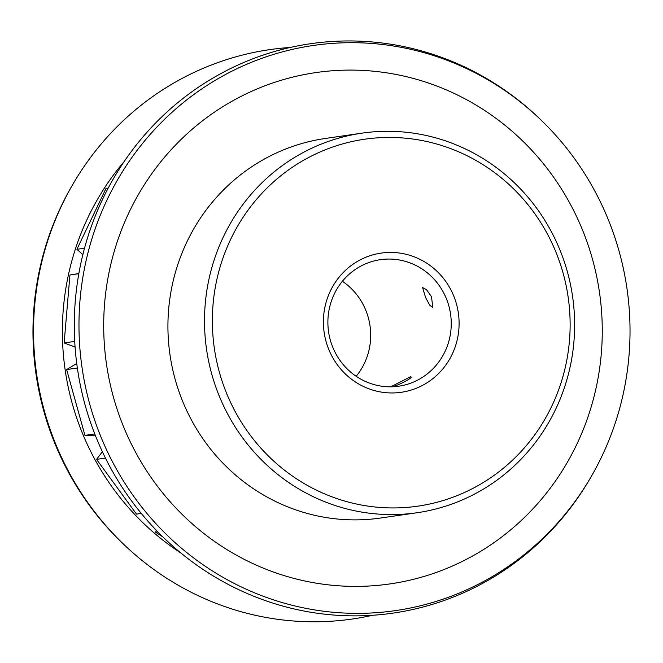 <?xml version="1.0" encoding="UTF-8"?>
<svg xmlns="http://www.w3.org/2000/svg" width="663" height="663" viewBox="0 0 663 663"><rect width="100%" height="100%" fill="white"/><g stroke="black" fill="none" stroke-linecap="round" stroke-linejoin="round"><path stroke-width="0.99" d="M330.638 353.628A70.319 67.8 -98.3 0 1 360.747 259.598A70.319 67.8 -98.3 0 1 451.859 291.761A70.319 67.8 -98.3 0 1 421.751 385.783A70.319 67.8 -98.3 0 1 330.638 353.628M444.666 294.811A63.93 61.634 81.7 0 0 380.388 259.672A63.93 61.634 81.7 0 0 334.467 351.059A63.93 61.634 81.7 0 0 398.745 386.197A63.93 61.634 81.7 0 0 444.666 294.811M342.398 281.269A63.93 61.634 -98.3 0 1 364.111 306.497A63.93 61.634 -98.3 0 1 356.18 376.294M231.453 404.248A185.391 178.745 81.7 0 0 471.658 489.029A185.391 178.745 81.7 0 0 551.044 241.141A185.391 178.745 81.7 0 0 310.839 156.352A185.391 178.745 81.7 0 0 231.453 404.248M554.873 238.572A191.781 184.911 -98.3 0 1 417.102 512.731A191.781 184.911 -98.3 0 1 224.26 407.297A191.781 184.911 -98.3 0 1 362.031 133.139A191.781 184.911 -98.3 0 1 554.873 238.572M425.605 297.579L422.596 287.576L426.5 289.673L431.505 296.726L432.815 307.599L429.69 305.104L425.605 297.579M391.062 386.678L410.438 376.791C415.32 376.907 394.742 387.407 391.062 386.678L390.664 386.686M362.031 133.139L325.45 138.451A191.781 184.911 81.7 0 0 187.679 412.61A191.781 184.911 81.7 0 0 380.512 518.035L417.102 512.731M600.628 202.414A285.546 275.319 -98.3 0 1 591.023 476.912A285.546 275.319 -98.3 0 1 344.528 613.051A285.546 275.319 -98.3 0 1 108.376 453.633A285.546 275.319 -98.3 0 1 187.372 99.392A285.546 275.319 -98.3 0 1 538.961 118.055A285.546 275.319 -98.3 0 1 600.628 202.414M591.023 476.912L590.161 478.404A287.676 277.366 -98.3 0 1 341.826 615.554A287.676 277.366 -98.3 0 1 103.917 454.951A287.676 277.366 -98.3 0 1 183.502 98.066A287.676 277.366 -98.3 0 1 537.71 116.879L538.961 118.055M181.04 553.133A259.415 250.125 -98.3 0 1 89.099 448.205A259.415 250.125 -98.3 0 1 124.221 161.482M372.689 615.264A287.676 277.366 -98.3 0 1 125.29 545.848A287.676 277.366 -98.3 0 1 63.167 460.86A287.676 277.366 -98.3 0 1 72.839 184.314A287.676 277.366 -98.3 0 1 290.311 47.454M125.29 545.848L124.039 544.663A285.546 275.319 -98.3 0 1 62.372 460.313A285.546 275.319 -98.3 0 1 71.977 185.806L72.839 184.314M130.304 441.89A258.338 249.089 -98.3 0 1 240.926 96.45A258.338 249.089 -98.3 0 1 575.658 214.597A258.338 249.089 -98.3 0 1 465.036 560.036A258.338 249.089 -98.3 0 1 130.304 441.89M157.877 531.917L155.656 532.24L162.891 536.914M155.656 532.24L156.253 530.243M105.45 458.075L96.549 459.368L136.512 514.115L141.294 513.419M96.549 459.368L102.392 451.752M77.347 368.006L66.632 369.564L84.947 435.367L95.223 435.16M66.632 369.564L76.734 363.506M78.831 273.686L69.947 274.979L64.137 342.937L75.076 347.056M69.947 274.979L78.856 273.554M108.235 188.052L106.055 188.367L76.908 249.313L82.858 254.667M410.438 376.791L410.903 376.907M74.72 341.404L64.137 342.937M84.524 248.211L76.908 249.313M94.743 433.942L84.947 435.367"/></g></svg>
